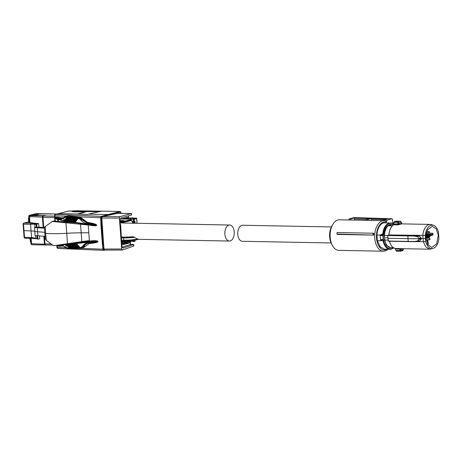 <?xml version="1.0" encoding="UTF-8"?>
<svg xmlns="http://www.w3.org/2000/svg" width="462" height="462" viewBox="0 0 462 462"><rect width="100%" height="100%" fill="white"/><g stroke="black" fill="none" stroke-linecap="round" stroke-linejoin="round"><path stroke-width="0.69" d="M380.526 235.071L380.572 235.048A0.502 0.381 59.3 0 0 380.544 235.06L376.934 234.996L377.362 240.708L381.416 240.789L380.931 239.691L381.358 240.517A0.751 0.439 91.1 0 0 381.167 240.119M376.934 234.996A13.242 7.785 -88.9 0 1 383.703 222.857L389.374 222.961C385.66 224.284 383.42 228.101 382.651 234.419L381.034 234.39A0.751 0.439 -88.9 0 1 380.734 235.002L382.357 235.037L382.854 235.516L382.247 235.071L380.676 235.037L380.249 235.545M380.624 235.066L381.034 234.39M391.343 249.151A13.242 7.785 -88.9 0 1 390.107 249.295L384.436 249.185L380.111 246.823L377.362 240.708M380.451 239.564L382.588 239.605L382.675 240.073L382.588 239.605L383.16 239.593L382.854 235.516A1.253 0.733 -88.9 0 0 383.35 234.488L382.651 234.419A0.751 0.439 -88.9 0 1 382.357 235.037M391.054 224.422L389.893 224.549C386.192 225.993 384.199 229.932 383.916 236.359L384.13 239.172L386.475 245.293L390.615 247.707M393.757 247.944L391.424 249.139L390.107 249.295A13.242 7.785 -88.9 0 1 382.981 240.546A0.751 0.439 -88.9 0 0 382.675 240.073A0.502 0.393 -67 0 0 383.16 239.593A1.253 0.733 -88.9 0 1 383.662 240.384L381.358 240.517A13.242 7.785 -88.9 0 0 381.416 240.789M391.591 247.615L389.616 247.517M384.13 239.172L384.736 239.183L384.811 240.055L387.976 240.113M384.009 237.768L387.785 237.838M387.653 235.556L384.465 235.493L384.523 236.371L383.916 236.359M393.526 224.584L390.003 224.549L388.138 225.791A11.769 6.918 -88.9 0 0 384.465 235.493M393.306 224.907L393.728 224.157L393.301 225.006M393.664 224.099L393.688 222.713L394.23 221.685L393.664 224.099M384.811 240.055C385.683 244.046 387.341 246.552 389.778 247.58L393.278 247.649M389.374 241.112C390.523 245.351 392.469 247.805 395.206 248.475L396.252 250.953M403.222 248.637L400.768 249.255L401.287 248.66L399.566 248.562A0.624 0.37 -88.9 0 1 399.878 249.07L395.593 248.989L395.05 248.25M408.321 241.603L388.328 241.228L387.687 235.528L387.918 238.3L407.992 238.681L407.917 235.66L416.216 235.47L419.519 236.14L421.067 237.97L419.098 238.23L419.144 238.796L407.992 238.681L408.206 241.401L414.437 241.476L417.775 240.91L418.942 239.374L418.861 238.248L417.457 236.671L418.861 238.248M388.952 235.164L388.929 234.713A12.168 7.149 91.1 0 1 390.355 228.921A12.168 7.149 91.1 0 1 391.481 226.911M392.221 225.866L388.138 225.791M392.29 224.619L387.895 225.727M396.39 221.154L400.323 221.24M395.593 248.989L395.235 248.481A12.393 7.288 91.1 0 1 389.506 241.256M387.687 235.528L389.021 234.956L416.216 235.47M433.639 225.369L431.699 224.676A12.393 7.288 -88.9 0 0 430.289 224.411A12.393 7.288 -88.9 0 0 429.134 224.544A12.393 7.288 -88.9 0 0 424.289 229.429A12.393 7.288 -88.9 0 0 422.834 235.354L425.259 235.389A11.723 6.89 -88.9 0 1 431.208 225.248A11.723 6.89 -88.9 0 1 433.639 225.369A11.723 6.89 -88.9 0 1 438.432 232.068L438.9 238.294A11.723 6.89 -88.9 0 1 433.206 248.365L429.822 249.197L425.906 247.141L423.319 241.776L422.834 235.354L389.021 234.956M430.289 224.411L401.778 223.874L401.039 222.101L398.77 222.811L398.856 223.879L398.007 224.232A0.624 0.37 -88.9 0 1 397.782 224.879L399.468 224.468L398.856 223.879L401.207 223.429M393.728 224.157L398.007 224.232L397.898 222.892L398.77 222.811L397.892 222.846L398.03 221.76L399.076 221.385L400.144 221.223L401.178 222.205M433.206 248.365A11.723 6.89 -88.9 0 1 432.952 248.435A11.723 6.89 -88.9 0 1 425.727 241.62L415.095 241.62M395.824 250.369L399.971 250.444L400.254 251.259L396.454 251.189M421.067 237.97L421.107 238.536L419.144 238.796L419.184 239.362L421.153 239.102L421.107 238.536L425.462 238.513L425.727 241.62M421.153 239.102L419.871 240.864L414.616 241.684L417.948 241.118L418.942 239.374M398.741 222.678L398.03 221.76L394.23 221.685A15.027 8.83 -88.9 0 1 395.281 221.31A15.027 8.83 -88.9 0 1 396.344 221.154L400.179 221.223M403.343 248.7L403.361 249.775L402.725 250.629L400.283 251.259L400.831 250.444L400.768 249.255L399.878 249.07L399.965 250.392L403.107 249.653M403.251 249.832L402.362 250.727M399.965 250.392L400.831 250.444M408.368 241.609L414.564 241.684M417.457 236.671L414.027 236.018L414.148 235.741L417.596 236.394L419.519 236.14M425.259 235.389L425.462 238.513M425.906 238.398L427.46 229.914L432.241 226.259L436.249 228.846L438.253 235.285L436.671 243.821L431.843 247.424L427.876 244.796L425.906 238.398M417.775 240.91L419.871 240.864M433.038 234.996A10.528 6.191 91.1 0 0 432.79 233.235L432.426 234.228L430.682 235.037L427.956 235.36L427.76 236.33L433.038 234.996M426.518 233.056L432.79 233.235M426.074 237.237L428.066 236.365L429.331 236.417L429.827 237.197L426.316 237.179M429.827 237.197A10.493 6.168 91.1 0 0 429.833 235.805M425.976 235.002L426.414 235.383L426.068 234.315M426.472 232.45L426.414 235.383M425.866 236.417L427.76 236.33M428.216 245.276L427.835 240.159L428.984 239.616L429.025 238.155L428.724 237.774L427.142 238.173L427.604 244.358M429.025 238.155L428.724 237.774L426.108 237.693L428.771 237.768M425.889 238.149L427.142 238.173M425.872 238.132L425.854 237.214M428.684 236.579L427.442 236.567M430.082 234.823L426.645 234.719M431.762 234.396L426.605 234.246M387.901 249.255A15.275 8.98 -88.9 0 1 383.385 251.201A15.275 8.98 -88.9 0 1 374.763 238.178A15.275 8.98 -88.9 0 1 383.962 220.657A15.275 8.98 -88.9 0 1 385.776 221.009L386.29 222.141L387.26 219.976L383.229 219.854L386.919 218.919L371.719 218.474L371.321 220.42M383.385 251.201L338.825 250.364A15.275 8.98 -88.9 0 1 332.397 245.461A15.275 8.98 -88.9 0 1 330.203 237.341A15.275 8.98 -88.9 0 1 332.79 224.474A15.275 8.98 -88.9 0 1 339.403 219.82L383.962 220.657M373.7 235.112L337.248 234.425L336.931 234.02L337.064 232.496L373.85 233.246A15.275 8.98 -88.9 0 0 373.7 235.112L336.931 234.02M387.15 249.237A14.022 8.241 -88.9 0 1 376.507 238.017A14.022 8.241 -88.9 0 1 386.29 222.141M332.79 224.474L331.803 226.178A12.769 7.508 91.1 0 0 329.643 236.937A12.769 7.508 91.1 0 0 331.473 243.722L332.397 245.461M382.877 220.64L383.229 219.854M384.17 219.612L371.789 219.381M371.719 218.474L368.122 219.381L367.688 220.351M368.122 219.381L366.112 219.317L365.661 220.316M350.473 220.028L351.005 218.844L354.487 217.966L369.692 218.41L366.112 219.317M354.106 220.097L354.573 219.057L366.268 219.277M354.487 217.966L354.573 219.057M351.005 218.844L349.491 218.797L348.954 219.999M349.185 219.369L349.491 218.797L349.185 219.369M354.418 217.59L354.354 217.579A0.624 0.624 0 0 0 354.187 217.596L349.387 218.809L354.296 217.585A0.624 0.502 75.8 0 1 354.296 217.585L392.123 218.757L354.296 217.585A0.624 0.502 75.8 0 0 354.083 217.637M372.967 234.829A15.65 9.2 -88.9 0 1 373.105 233.189M387.26 219.976L392.059 218.769L392.469 219.294L392.775 223.354M331.398 226.934L242.602 225.26A8.01 4.712 91.1 0 0 241.857 225.346A8.01 4.712 91.1 0 0 237.745 233.818A8.01 4.712 91.1 0 0 242.302 241.285L331.092 242.954M121.922 242.024L125.369 241.06L121.847 240.997L125.369 241.06L122.338 241.88L121.893 243.717L124.163 243.757L124.434 243.035L121.841 243.018M121.91 241.886L122.303 241.892M119.802 220.692L122.707 220.749M119.791 220.553L123.215 220.617M119.814 220.801L122.701 220.859M119.843 221.194L120.201 221.2L119.843 221.211M119.831 221.067L120.189 221.073M121.483 242.614L121.858 242.619L121.489 242.596M121.529 242.458L121.887 242.463M124.463 242.948L133.633 240.685L134.003 241.135L135.008 240.869L134.644 241.355L134.939 239.917M122.107 242.036L124.376 242.076L124.648 242.948M133.934 241.545L134.003 241.135L133.934 241.545L131.606 241.193M103.465 216.389L120.53 212.023A0.502 0.295 91.1 0 1 120.859 212.445L120.917 213.219L120.767 212.636L120.917 213.219L120.426 213.352M134.425 223.227L134.344 222.153L133.501 222.251L133.322 218.405L132.877 217.902L130.417 217.954L131.15 218.283L130.821 217.862L132.877 217.902L133.322 218.405L132.877 217.902M134.344 222.153L134.211 222.528L134.286 222.112L133.697 222.101L134.269 222.107M73.088 211.481L99.012 211.677L101.351 211.365L76.016 210.753A1.253 0.733 -88.9 0 1 76.126 210.741A1.253 0.733 -88.9 0 1 76.236 210.759M96.645 212.301L99.012 211.712M84.875 212.202L77.356 214.068L87.324 214.426L101.397 211.169M101.935 222.297L100.912 222.869L100.531 217.787L101.213 216.366L108.125 214.541L108.587 215.269M101.9 222.32A1.253 0.999 -104.2 0 0 101.49 223.371L100.832 223.521L100.912 222.869M103.471 243.272L102.997 243.387L101.49 223.371L101.969 223.25M104.787 250.109L103.644 250.346L102.899 249.284L102.339 243.538L102.997 243.387A1.253 0.999 -104.2 0 0 103.563 244.456M103.604 244.485L102.518 244.202M122.055 222.99L122.008 222.418L122.055 222.99M123.602 223.019L123.354 222.384L123.602 223.019M120.23 221.587L119.872 221.581L120.23 221.587M120.911 219.052L132.964 219.023L123.036 221.529L123.331 222.187L122.846 221.604L123.458 221.956L130.977 220.218M130.417 217.954L130.498 218.976M132.484 217.995L132.964 219.023M76.016 210.753L73.516 211.365M73.423 211.388L72.211 211.7M84.581 211.942L72.199 211.55M77.812 214.12L85.314 212.081M73.371 211.729L85.106 212.139M54.747 215.592L54.932 215.794A1.253 0.843 92.5 0 1 55.671 214.374A1.253 1.005 74.8 0 0 55.44 214.403L68.324 211.099A1.253 0.999 75.8 0 1 68.538 211.07L73.296 211.163M102.339 243.538L100.832 223.521M120.628 222.355L123.083 222.118M122.488 220.992L123.989 220.605L119.791 220.53M70.224 243.37L91.031 241.43L97.794 241.233L97.88 241.765C97.43 242.406 95.339 242.92 91.615 243.307L89.091 243.543L82.357 248.435L73.198 248.533M58.229 248.464A1.253 0.843 -87.6 0 1 58.091 248.475A1.253 0.843 -87.6 0 1 57.305 247.407L57.126 247.205M58.293 213.629L77.737 213.97M55.33 221.09L54.932 215.794L66.118 216.28L68.555 215.76L79.984 216.886L87.497 222.384L90.078 222.84C93.884 223.544 96.067 224.243 96.61 224.919L96.65 225.45C96.136 225.964 93.959 225.901 90.107 225.265L88.207 224.93L89.385 240.604L88.242 225.364M89.385 240.604L89.195 241.597L70.299 243.358M68.503 243.878L68.359 244.288L67.874 243.948L68.526 243.89L68.659 244.421L70.166 243.699L70.288 244.242L70.778 244.19L71.154 243.59L72.39 244.011L72.574 243.451L73.331 243.358L73.452 243.896L73.932 243.844L74.116 243.278L74.884 243.185L75.035 243.722L75.52 243.67L75.82 243.081L91.031 241.43L91.28 240.864C95.045 240.552 97.228 240.673 97.84 241.233L97.88 241.765M89.091 243.543L88.692 243.116C86.844 243.318 85.337 244.3 84.171 246.055L81.422 248.077L81.797 248.475M61.862 245.709L58.922 245.888L59.321 246.315L57.196 245.928L56.913 245.489M55.105 217.487L56.797 217.619L59.898 218.763A0.502 0.427 110.2 0 0 59.477 219.311L54.816 217.602L55.042 217.267L57.121 217.059L61.388 217.81L63.704 217.706M67.025 216.222L68.555 215.76M57.121 217.059L56.797 217.619L61.065 218.37L59.898 218.763L61.313 218.953L65.084 216.863L68.272 216.072L79.106 217.336L79.412 216.799M77.905 218.122L74.775 222.338L78.297 217.487L79.626 217.44L81.745 219.034L82.34 218.63M88.207 224.93L87.907 224.509M75.82 243.081L76.363 243.422L76.507 243.018L76.657 243.543L97.84 241.233M88.456 243.156L91.516 242.85L88.467 243.156A0.502 0.3 -95.7 0 1 88.109 242.735L97.834 241.765L91.216 242.885L91.615 243.307M75.029 217.354L71.749 222.234L71.061 222.118L74.832 217.469L74.394 217.718L74.318 217.302L75.029 217.354L74.752 217.937L75.266 217.977L75.866 217.44L76.692 217.475L76.444 218.07L76.969 218.11L78.297 217.487L81.098 219.236L81.745 219.034L87.174 222.944L87.497 222.384M80.544 219.641L81.023 220.224C82.646 222.141 84.523 223.262 86.671 223.579L86.954 223.019L89.755 223.4L96.57 224.919L96.61 225.45L75.058 222.338L74.983 222.701L78.17 218.208L80.544 219.641L81.098 219.236L86.954 223.019L89.755 223.4A0.502 0.329 99.9 0 0 90.078 222.84M86.671 223.579L96.61 224.919M74.775 222.597L91.239 225.063L96.65 225.45M91.239 225.063L89.784 224.844L90.107 225.265M57.323 221.344L57.294 220.946L59.072 219.45M59.477 219.311L61.001 219.502L61.048 220.137L54.857 218.133L57.155 219.485L56.214 218.89L64.195 221.154M75.728 248.423L74.18 248.054L73.66 248.077L74.018 248.498L70.49 248.643L69.814 248.285L69.635 248.672M80.607 248.21L78.199 248.331L77.01 247.944L77.368 248.365L76.565 248.4M69.548 248.677L66.176 247.771L62.959 245.565L61.429 245.27L56.918 245.547L57.305 247.407L66.083 247.765M57.23 245.738L61.891 245.709L61.429 245.27M84.465 246.881L83.16 246.725L80.735 248.227L80.128 247.73L80.313 248.123M80.96 248.192L80.4 247.799L80.735 248.227L81.826 248.036M51.692 213.987L37.087 213.635L29.66 215.28L31.225 215.309L36.752 213.918L31.341 215.384A0.953 0.762 -104.2 0 1 31.352 215.379L29.816 215.766L29.042 216.782M54.666 217.671L42.989 217.452A1.253 0.733 -88.9 0 1 43.619 216.031L45.23 215.621L34.096 215.407L39.79 213.975L51.975 213.918A0.964 0.566 -88.9 0 1 52.062 213.906A0.964 0.566 -88.9 0 1 52.154 213.923M61.388 217.81A0.502 0.329 99.9 0 1 61.065 218.37L62.722 218.416M61.048 220.137L61.475 220.565L61.048 220.137L63.952 220.732L63.785 217.654L63.762 218.139L61.001 219.502L61.313 218.953L67.065 216.204M69.872 216.949L66.846 221.529L66.615 221.125L66.823 221.494L66.181 221.402L69.675 217.071L69.26 217.307L69.196 216.897L69.895 216.978L69.629 217.544L70.802 217.048L70.859 217.463L70.969 217.036L71.65 217.088L71.373 217.677L71.899 217.718L72.534 217.18L73.383 217.221L73.106 217.81L73.62 217.85L74.318 217.302M63.889 218.029L67.233 216.776L68.087 216.811L67.845 217.406L68.382 217.452L69.196 216.897M58.899 219.762L57.294 220.946M83.945 224.012L88.207 224.896M89.391 241.326L74.555 242.677M60.389 244.964L65.818 244.733L66.037 244.161L66.834 244.063L66.984 244.6L67.492 244.548L67.874 243.948M88.467 243.156C86.463 243.387 84.829 244.386 83.558 246.159L83.16 246.725L82.559 246.454L80.4 247.799L80.509 248.14M68.492 221.766L68.312 221.367L67.92 221.569L71.454 217.204L68.526 221.772L67.735 221.65M73.383 217.221L69.571 221.812L73.187 217.336L70.178 222.008L69.265 221.598L72.089 217.85L72.765 217.579L72.701 217.169M73.325 222.441L72.574 222.349M74.954 222.672L74.746 222.303L74.954 222.672L74.197 222.586M64.362 221.079L64.917 220.882L65.119 221.252L64.206 220.871L66.788 217.44L67.475 217.175L67.412 216.759M55.197 218.428L56.208 218.89M69.531 243.769L74.018 248.498L72.465 248.123L71.402 248.602L70.698 248.192L70.16 248.215L70.49 248.643M69.814 248.654L68.728 248.712A0.502 0.295 -92.3 0 1 68.416 248.285L66.095 247.441L66.176 247.771M66.205 244.132L69.814 248.285L69.629 248.672L68.416 248.285M74.22 243.26L74.752 243.601L74.902 243.197L75.901 243.197L80.013 247.875L79.874 248.267L78.321 247.944L78.303 248.319L78.938 248.29M78.303 248.325L77.154 248.285L73.192 243.774L73.331 243.358L74.301 243.376L78.321 247.944L77.703 247.753L74.203 243.393M71.154 243.59L71.645 243.936L71.789 243.526L72.748 243.543L77.154 248.279M71.789 243.526L71.65 243.948L71.789 243.526L71.65 243.948L75.375 248.007L76.553 248.4L76.669 248.007L76.652 248.389L75.525 248.348L75.375 248.007L76.478 248.4M75.514 248.342L75.058 248.077L74.89 248.464M71.933 248.146L68.659 244.421L71.887 248.267M42.989 217.452L43.74 227.443M44.404 236.273L44.976 243.89A1.253 0.733 91.1 0 0 45.686 244.958A1.253 0.733 91.1 0 0 45.796 244.947M50.618 214.177L51.369 213.906A0.953 0.56 -88.9 0 1 51.455 213.894A0.953 0.56 -88.9 0 1 51.461 213.894A0.953 0.56 -88.9 0 0 51.369 213.906L36.752 213.918L38.063 214.408M29.279 216.666L42.429 217.111A0.953 0.56 91.1 0 1 42.908 216.043A0.953 0.56 91.1 0 0 42.423 217.111L42.908 216.043L44.623 215.61L31.514 215.361L29.978 215.748L44.635 215.771M72.089 217.85L69.075 221.471L69.369 221.893L68.567 221.396L68.526 221.772L68.312 221.367L71.65 217.088M75.976 217.429L76.057 217.845L76.692 217.475M68.087 216.811L65.142 221.281L64.917 220.882L67.891 216.932L64.524 221.079M70.172 243.711L70.028 244.121L70.166 243.699L70.028 244.121L70.166 243.699L71.217 243.717L74.884 248.094L71.067 243.745M73.337 243.364L73.192 243.774L73.331 243.358L73.192 243.774L72.667 243.434M78.794 248.204L74.734 243.59L74.884 243.185M80.128 247.73L76.334 243.41L76.484 243.006M67.775 244.109L71.581 248.215L70.865 248.036L67.66 244.392L67.712 243.982L66.857 244.075L66.707 244.485L66.106 244.288M70.16 248.215L66.707 244.485L66.834 244.063M66.701 221.46L65.719 220.986L68.382 217.452L69.26 217.307L66.031 221.408M66.228 221.327L65.719 220.986L68.572 217.579M65.719 220.986L65.206 220.911L65.142 221.281L65.835 221.379M64.917 220.882L65.119 221.252M64.31 221.159L64.016 220.738L66.788 217.44M74.746 222.303L74.111 222.303L77.645 217.989L74.347 222.511M74.832 222.638L73.903 222.17L77.177 218.243M73.135 222.349L74.18 222.592L74.111 222.303M73.123 222.338L76.49 217.596L73.406 222.095L73.343 222.465L74.007 222.563M73.903 222.17L73.406 222.095L73.343 222.465L73.117 222.066L72.644 222.349L73.198 222.401M72.384 222.326L71.535 221.841L71.743 222.216L72.28 221.933L72.644 222.349L71.731 222.245L70.709 221.708L73.62 217.85L74.394 217.718L70.998 222.124M71.131 222.049L70.709 221.708L73.828 217.989M70.709 221.708L70.218 221.639L70.178 222.008L70.813 222.101M69.369 221.893L67.868 221.65M67.539 221.627L66.846 221.529L66.909 221.159L67.718 221.65L67.423 221.229L70.172 217.585L70.859 217.463M66.615 221.125L66.823 221.494M44.981 243.942L44.675 243.936L44.15 236.249M42.989 217.157L42.666 217.238L42.983 217.244M43.509 227.425L42.666 217.238M42.423 217.111L43.145 227.391L42.423 217.111L43.22 227.396L44.392 227.506L45.247 238.871L46.31 240.373L53.528 245.715L89.38 240.506M43.884 236.226L44.468 244.173L45.085 244.964A0.953 0.56 -88.9 0 1 44.993 244.976L45.085 244.964A0.953 0.56 -88.9 0 1 44.993 244.976A0.953 0.56 -88.9 0 1 44.456 244.173L31.312 243.728M44.456 244.173L43.821 236.221L44.456 244.173A0.953 0.56 -88.9 0 0 44.993 244.976L32.132 244.733A0.953 0.56 -88.9 0 1 31.595 243.93L31.104 238.305M228.944 225.104A8.01 4.712 -88.9 0 1 229.695 225.017A8.01 4.712 -88.9 0 1 234.246 232.484A8.01 4.712 -88.9 0 1 230.14 240.956A8.01 4.712 -88.9 0 1 229.389 241.043A8.01 4.712 -88.9 0 1 224.838 233.576A8.01 4.712 -88.9 0 1 228.944 225.104M135.632 239.818A0.502 0.398 -104.2 0 1 135.291 240.096L135.048 240.09M135.095 223.238L134.956 221.362L133.651 221.517M134.298 221.529L134.13 219.3A0.502 0.398 -104.2 0 0 133.691 218.797L133.449 218.792M133.709 222.286L133.414 218.359L133.957 218.208L133.374 218.197M130.434 218.139L128.621 218.104M136.96 223.273L136.613 218.67L136.169 218.168L133.691 218.797M136.169 218.168L136.613 218.67L136.169 218.168L133.327 218.116L136.221 218.162A0.502 0.502 0 0 1 136.706 218.63L137.058 223.273M138.138 238.981L137.774 239.466L138.138 238.981M137.514 239.085L138.415 239.328C134.009 240.194 129.204 240.615 124.007 240.592A0.502 0.295 -88.9 0 1 123.724 240.171A11.267 1.444 -4.3 0 0 137.514 239.085L133.593 236.833L131.445 236.792A9.263 1.184 175.7 0 1 124.78 237.07L121.546 237.012M127.679 218.272L128.528 218.22L128.349 215.881M123.198 248.065L133.691 244.525L130.752 244.392L121.812 247.239M130.521 244.745L130.296 241.718L128.811 241.897M121.627 244.981L129.527 243.018L129.458 242.071L129.839 242.429L130.053 241.921M119.854 219.335L127.599 217.354L127.668 218.295L128.049 217.752L128.257 218.283M128.603 215.818L128.528 218.22M116.921 213.456L102.437 216.626L101.825 218.052L103.904 249.006L104.834 250.109L122.407 250.029L121.708 248.978L119.387 218.076L119.901 216.649L131.341 213.56L131.474 215.038L121.35 217.769L119.739 219.837L120.056 224.047M121.985 247.499L120.599 224.388M121.847 247.332L122.551 247.349L122.066 247.499L121.789 247.078M122.551 247.349L123.418 248.106M122.407 250.029L133.807 246.009L133.547 244.444M130.752 244.392L130.296 241.718M129.291 241.776L130.024 241.793M129.458 242.071L128.217 242.048M123.989 218.226L127.668 218.295M131.254 213.975L131.364 213.56L131.254 213.975L131.364 213.56L117.25 213.386M133.807 246.009L133.622 245.443L133.807 246.009M121.708 248.978L104.158 249.041L104.839 250.109M121.535 243.699L121.893 243.705M124.163 243.745L126.634 243.792M121.471 242.868L121.835 242.873M124.734 242.931L129.527 243.018M130.648 220.253L132.6 221.506L132.987 223.446M120.871 222.384L120.224 221.541L122.494 221.587A0.999 0.589 91.1 0 0 123.059 222.441A0.999 0.589 91.1 0 0 123.146 222.43L130.81 220.651A3.754 2.206 91.1 0 1 132.848 223.198A3.754 2.206 91.1 0 0 130.81 220.651L123.146 222.43A0.999 0.589 91.1 0 1 123.059 222.441L123.059 222.441A0.999 0.589 91.1 0 1 122.898 222.401M122.846 221.604L122.494 221.587L122.442 220.888L120.172 220.848L120.224 221.541M132.646 240.188L124.994 242.331L124.434 243.035M121.881 241.435L123.851 241.47M122.442 220.888L122.817 221.558M46.31 240.373L45.634 233.437A32.952 4.216 -4.3 0 0 66.707 233.293A41.147 5.267 175.7 0 1 81.104 232.79A125.196 16.02 175.7 0 1 88.796 232.779M88.213 225.011L52.368 221.46L45.264 226.478L45.634 233.437L45.062 232.958M53.719 221.107L75.716 222.823M51.455 213.894A0.953 0.56 -88.9 0 1 51.461 213.894L37.266 213.64M29.175 216.355L29.66 215.28A0.953 0.762 -104.2 0 0 29.499 215.298A0.953 0.953 0 0 0 28.783 216.28L29.118 216.349M54.366 220.957L51.721 221.61M31.89 223.181L32.923 222.909L29.655 222.649M29.395 222.332L28.835 222.17M44.774 227.65C44.144 227.685 44.306 227.292 45.264 226.478M30.902 241.834L30.284 240.881L30.255 238.288M39.547 235.874L39.761 238.704L38.179 239.102A0.502 0.295 91.1 0 1 38.132 239.108L37.601 239.097M27.281 222.251A0.999 0.803 75.8 0 1 27.61 222.17L28.65 222.187M31.878 223.007L38.623 223.596L37.041 223.995A0.502 0.295 91.1 0 0 36.787 224.567L37.012 227.599L34.864 227.142L34.506 227.581L35.112 235.626L37.965 235.747L37.607 231.733L34.8 231.618M29.112 217.897L28.829 218.815L28.627 218.359M29.1 217.718A0.953 0.341 -162.6 0 1 28.806 217.336L28.43 218.665L28.656 222.257M38.623 223.596L38.889 227.125L43.22 227.396M37.624 235.73L37.849 238.681A0.502 0.295 91.1 0 0 38.132 239.108M36.914 235.701L37.208 238.669L37.67 239.091L37.208 238.681L38.086 239.102M35.562 235.649L35.799 238.23L37.503 239.079M37.849 238.681L35.799 238.23L36.279 238.652M34.766 231.156L31.018 230.925L31.589 237.485L32.346 238.311M36.146 238.652L25.069 238.19A0.999 0.589 -88.9 0 1 24.503 237.352L31.589 237.485L35.799 238.23M32.121 238.311L25.162 238.178A0.999 0.589 -88.9 0 1 25.069 238.19A0.999 0.999 0 0 1 24.093 237.289L24.503 237.352L23.516 224.191L30.602 224.324L31.208 223.21L37.041 223.995M27.61 222.17L24.024 223.071A0.999 0.803 -104.2 0 0 23.857 223.094A0.999 0.999 0 0 0 23.1 224.11L23.516 224.191A0.999 0.589 91.1 0 1 24.024 223.071L31.208 223.21M34.916 227.148L34.737 224.099L35.147 223.544M36.302 227.587L36.146 224.544L36.533 223.989M38.889 227.125L37.012 227.599M44.652 232.305L37.607 231.733L37.358 227.697L34.506 227.581M45.005 236.319L37.965 235.747M44.439 228.274L37.358 227.697M36.146 224.544L34.737 224.099L30.602 224.324L31.018 230.925L23.62 230.625M383.35 234.488A12.74 7.49 -88.9 0 1 389.812 223.464A12.74 7.49 -88.9 0 1 393.618 224.191M393.52 247.805L391.707 248.666A12.74 7.49 -88.9 0 1 383.662 240.384M382.542 240.049L382.438 240.055C381.017 240.252 380.353 240.096 380.44 239.587L380.139 235.626L382.611 235.591M382.409 240.055L380.983 240.026M389.454 241.251A12.168 7.149 91.1 0 0 391.135 245.235M397.782 224.879L393.451 224.798A12.393 7.288 91.1 0 0 390.448 228.788A12.393 7.288 91.1 0 0 388.992 234.719M388.975 234.962L387.653 235.545L388.305 241.233L387.918 238.3M401.801 223.874L399.468 224.468M397.898 222.892L393.745 222.765M399.566 248.562L395.235 248.481M401.287 248.66L429.822 249.197M414.587 241.684L388.328 241.228M388.167 241.025L408.206 241.401M414.027 236.018L387.757 235.568M387.884 235.285L407.917 235.66M403.245 249.705L403.222 248.695M432.426 234.228L426.593 234.072M427.725 235.868L425.9 235.822M427.956 235.36L426.663 235.325M428.875 232.952A0.751 0.439 -88.9 0 1 428.805 232.963A0.751 0.439 -88.9 0 1 428.378 232.322A0.751 0.439 -88.9 0 1 428.765 231.468A0.751 0.439 -88.9 0 1 428.834 231.456A0.751 0.439 -88.9 0 1 429.036 231.549M429.054 238.583A0.751 0.439 -88.9 0 1 429.285 238.404A0.751 0.439 -88.9 0 1 429.354 238.392A0.751 0.439 -88.9 0 1 429.556 238.479M429.394 239.888A0.751 0.439 -88.9 0 1 429.325 239.893A0.751 0.439 -88.9 0 1 428.99 239.616M121.887 241.562L123.4 241.591M124.376 242.076A0.999 0.589 -88.9 0 1 124.613 241.926L124.832 242.175L132.051 240.246L124.832 242.175A0.751 0.439 91.1 0 0 124.601 242.365M124.163 243.757L124.105 243.064A0.999 0.589 -88.9 0 1 124.226 242.325A0.999 0.589 -88.9 0 1 124.613 241.926L130.353 240.39L124.613 241.926L122.338 241.88L124.832 242.175A0.751 0.439 91.1 0 0 124.544 242.475A0.751 0.439 91.1 0 0 124.451 242.972M134.072 241.505L134.644 241.355M101.611 222.326L101.265 217.723L102.073 216.759M104.227 249.827L103.638 249.214L103.292 244.612M120.184 221.015L119.825 221.009M130.394 219L121.702 218.838M133.206 223.204A4.008 2.356 91.1 0 0 130.665 220.443A4.008 2.356 91.1 0 1 132.6 221.506M133.322 218.405L132.923 218.497M104.753 250.104L103.921 250.3M89.102 214.183L108.125 214.541L120.091 211.521L101.207 211.163M101.652 216.869A0.502 0.398 75.2 0 0 101.213 216.366L55.671 214.374L68.538 211.07M120.53 212.023A0.502 0.398 -104.2 0 0 120.091 211.521A0.999 0.589 -88.9 0 1 120.184 211.509L101.299 211.151M79.626 217.44L79.984 216.886L101.265 217.723M81.924 248.019L82.357 248.435L103.638 249.214M103.765 250.335L104.135 249.85L103.765 250.335M75.635 210.845L69.71 211.094M89.42 241.037L91.28 240.864M63.184 245.951L59.321 246.315M65.691 216.661L66.118 216.28L66.043 216.77M88.109 242.735C86.007 242.972 84.286 244.023 82.952 245.888L84.817 246.327M81.023 220.224L82.779 219.219M58.813 219.773L57.155 219.485M73.088 248.539L72.268 248.568M78.113 248.337L77.368 248.365M79.799 248.273L79.025 248.302M80.55 248.192L79.886 248.267M71.315 248.608L70.501 248.637M51.975 213.918L56.884 214.01M54.551 216.152L43.919 215.95M65.927 216.88L65.985 216.401M69.698 217.1L70.969 217.036M71.46 217.232L72.534 217.18L72.592 217.596M73.192 217.365L74.215 217.313L74.295 217.729M74.844 217.487L75.866 217.44L76.057 217.845L72.713 222.274M76.513 217.625L77.564 217.567L77.645 217.989M66.089 217.273L66.349 216.707L67.233 216.776L67.29 217.186M67.914 216.967L69.017 216.915L69.075 217.325M58.403 221.471L58.304 220.189M72.037 248.469L68.359 244.288L68.526 243.89L69.6 243.896L73.337 248.146L72.632 247.967L69.444 243.924M64.57 244.306L65.968 244.173M82.952 245.888L82.559 246.454M76.363 243.422L80.4 247.799M74.983 222.701L74.775 222.338L74.983 222.701L89.784 224.844M68.526 221.772L69.19 221.864M61.475 220.565L64.235 221.148M68.757 248.706A0.502 0.295 -92.3 0 1 68.728 248.712L66.072 247.753L63.196 245.957L61.891 245.709M78.142 248.337L78.205 247.955M74.884 248.464L74.884 248.094M73.129 248.539L73.169 248.163M71.356 248.608L71.396 248.233M63.265 244.369L62.913 244.929L63.346 245.986L62.959 245.565M54.562 216.239L43.619 216.031M44.976 243.89L51.011 244.005M63.906 217.55L63.883 218.029L63.906 217.55M69.629 248.302L65.933 244.433L65.956 247.326M76.611 243.67L80.353 247.927M65.142 221.281L64.934 220.911L67.781 217.25M73.343 222.465L73.135 222.095L76.38 217.908M71.749 222.234L71.546 221.858L74.688 217.769M69.375 221.893L70.986 222.13L70.917 221.841M70.178 222.008L69.97 221.633L73.042 217.642M66.846 221.529L66.638 221.154L69.566 217.383M67.66 244.392L70.865 248.036M66.944 244.727L70.12 248.342M66.69 244.473L70.27 248.544M65.991 244.571L69.098 248.106M79.891 247.886L75.791 243.22M75.704 243.503L79.389 247.69M74.752 243.601L78.684 247.875M74.988 243.849L78.644 248.002M74.116 243.676L77.703 247.753M73.175 243.751L77.01 247.944M76.571 248.019L72.661 243.566M72.574 243.844L76.068 247.823M75.375 248.007L71.633 243.919M70.952 244.028L74.353 247.898M73.66 248.077L73.805 248.417M70.01 244.098L73.62 248.204M69.329 244.207L72.632 247.967M67.764 221.575L70.363 217.718M71.31 217.51L68.318 221.39M72.28 221.933L75.266 217.977L75.941 217.856M72.488 222.072L75.473 218.116M128.679 218.029L130.428 218.064L128.684 218.024M135.453 240.049L137.774 239.466M136.613 218.67L134.13 219.3M138.375 239.328A10.765 1.38 175.7 0 1 124.053 240.592A0.502 0.295 -88.9 0 1 124.007 240.592L123.96 240.587M121.783 240.13L123.724 240.171L123.556 237.942A11.267 1.444 -4.3 0 0 134.54 237.283M121.616 237.901L123.556 237.942A0.502 0.295 -88.9 0 1 123.81 237.37A10.765 1.38 -4.3 0 0 133.593 236.833M123.81 237.37L121.57 237.329M127.749 218.133L128.263 218.145M119.901 216.649L102.437 216.626A0.502 0.398 -102.3 0 0 102.362 216.632L101.576 218.012L103.996 248.96M101.825 218.052L119.387 218.076M80.515 223.96L81.838 241.574M44.906 244.964L32.219 244.721A0.953 0.56 -88.9 0 1 32.132 244.733C31.791 244.941 31.439 244.641 31.081 243.838L30.59 238.294M65.933 222.719L67.521 243.821M30.047 215.8L29.562 216.869L29.938 222.857M37.087 213.635L35.308 213.854M35.626 213.773L29.499 215.298M32.946 223.244L32.923 222.909M29.048 222.326L28.829 218.815M36.146 224.555L36.787 224.567M393.624 223.856L390.604 222.817M380.532 235.066L380.139 235.626M396.332 221.154L394.161 221.702L393.364 224.827C390.852 226.813 389.362 230.111 388.894 234.708M388.894 234.719L388.906 235.054M396.431 251.189L400.242 251.259M400.277 221.234L401.276 222.02L401.917 223.879M349.18 218.982L348.729 219.999M426.507 232.917L428.805 232.963A0.751 0.751 0 0 0 429.568 232.155A0.751 0.751 0 0 0 428.834 231.456L426.801 231.422M427.876 243.809A0.751 0.751 0 0 0 427.899 242.458M427.985 239.87L429.325 239.893A0.751 0.751 0 0 0 430.087 239.085A0.751 0.751 0 0 0 429.354 238.392L429.042 238.386M134.015 241.539L134.731 241.343A0.502 0.502 0 0 0 135.1 240.823L135.031 239.905M130.446 218.988L121.754 218.826M130.862 217.856L132.923 217.897A0.502 0.502 0 0 1 133.414 218.359M74.544 245.316L74.567 245.617M101.011 211.209L76.126 210.741M120.992 212.878L120.184 211.509M103.638 250.346L58.091 248.475A1.253 1.253 0 0 1 56.895 247.314L56.762 245.507M69.554 211.094L74.96 210.816A1.253 1.253 0 0 1 75.046 210.816L75.699 210.828M120.784 222.395L123.059 222.441L120.784 222.395M55.44 214.403A1.253 1.253 0 0 0 54.522 215.702L54.92 221.032M52.062 213.906L56.924 213.998M77.287 248.354L76.657 248.389M75.653 248.417L75.058 248.446M73.937 248.487L73.343 248.516M71.581 248.585L72.182 248.556M45.686 244.958L52.581 245.091M64.923 221.148L66.02 221.408M64.322 221.165L64.998 221.211M66.626 221.396L67.723 221.656M73.614 248.204L74.001 248.504M229.695 225.017L119.976 222.955M229.389 241.043L138.404 239.328M135.378 240.084L137.855 239.455A0.502 0.502 0 0 0 137.947 239.426M131.537 215.009L131.433 213.611M133.859 245.882L133.755 244.485M117.082 213.415L102.362 216.632M118.006 213.305L131.37 213.56M54.014 220.969L52.015 221.477M31.093 243.936A0.953 0.953 0 0 1 30.821 243.347L29.868 238.277M28.806 217.336L28.783 216.28M29.418 222.759L29.042 216.776M27.437 222.187L23.857 223.094M23.1 224.11L24.093 237.289"/></g></svg>

